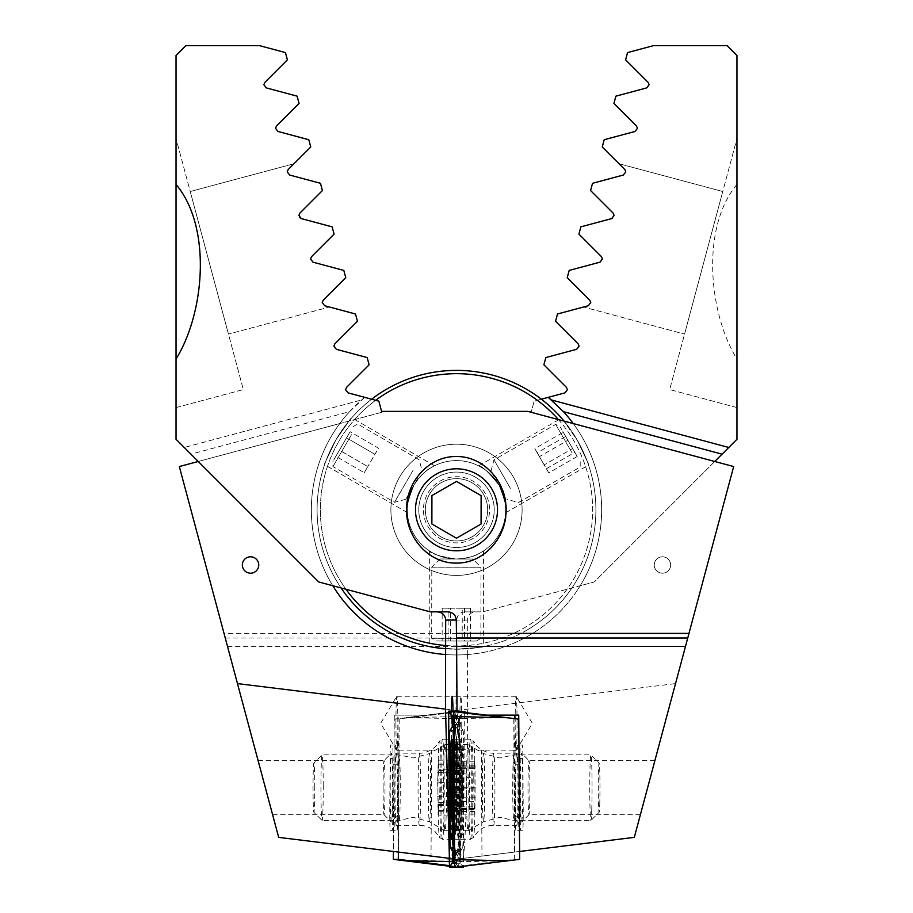 <?xml version="1.0" encoding="UTF-8"?>
<svg xmlns="http://www.w3.org/2000/svg" width="913" height="913" viewBox="0 0 913 913"><rect width="100%" height="100%" fill="white"/><g stroke="black" fill="none" stroke-linecap="round" stroke-linejoin="round"><path stroke-width="0.68" stroke-dasharray="4.57 3.42" d="M395.934 723.324A27.059 0.947 90 0 1 396.824 696.311A27.059 0.947 90 0 1 396.881 696.265A27.059 0.947 90 0 1 397.828 723.324A27.059 0.947 90 0 1 396.881 750.383A27.059 0.947 90 0 1 396.824 750.338A27.059 0.947 90 0 1 395.934 723.324M600.001 262.168L569.187 270.419L567.235 277.678L589.798 300.24L590.768 302.568L589.798 300.24L567.235 277.678L569.187 270.419L600.001 262.168L602.432 258.995L600.001 262.168L569.187 270.419L567.235 277.678L589.798 300.24L590.768 302.568L588.337 305.729L590.768 302.568L588.337 305.729L557.512 313.992L555.561 321.25L578.134 343.813L579.093 346.13L576.662 349.302L545.837 357.554L543.886 364.812L566.459 387.374L567.418 389.691L564.987 392.864L534.162 401.127L531.412 411.398L385.16 411.398L179.325 466.554L278.682 837.369L393.412 851.464L394.268 715.13L426.691 715.13L459.958 711.535A27.059 0.947 90 0 1 460.803 696.265A27.059 0.947 90 0 1 461.75 723.324A27.059 0.947 90 0 1 461.065 749.356L460.392 859.681L393.412 851.464L394.222 719.124L405.851 717.686L459.022 716.545L459.239 711.136L464.318 711.124L463.564 866.254M459.958 711.535L430.651 715.13L398.114 715.13A27.059 0.947 -90 0 0 398.068 723.324A27.059 0.947 -90 0 0 399.015 750.383A27.059 0.947 -90 0 0 399.141 750.144L398.513 852.091M390.216 787.657A34.443 1.198 90 0 1 391.38 753.236A34.443 1.198 90 0 1 392.624 787.657A34.443 1.198 90 0 1 391.38 822.077A34.443 1.198 90 0 1 390.216 787.657M383.095 787.657A27.059 0.947 90 0 1 384.008 760.609A27.059 0.947 90 0 1 384.042 760.597A27.059 0.947 90 0 1 384.989 787.657A27.059 0.947 90 0 1 384.042 814.716A27.059 0.947 90 0 1 384.008 814.704A27.059 0.947 90 0 1 383.095 787.657M265.363 787.657L258.105 760.597L265.363 787.657M389.76 811.052L394.678 811.052A16.4 0.571 -90 0 0 394.678 813.905A16.4 0.571 -90 0 0 395.249 830.305L390.33 830.305A16.4 0.571 90 0 1 389.76 813.905A16.4 0.571 90 0 1 389.76 811.052L390.091 758.566A16.4 0.571 90 0 1 390.65 745.019L392.51 745.019A16.4 0.571 90 0 1 393.081 764.261L392.75 816.747A16.4 0.571 90 0 1 392.191 830.305L390.33 830.305M258.756 564.987A8.206 8.206 0 0 0 250.55 556.793A8.206 8.206 0 0 0 242.344 564.987A8.206 8.206 0 0 0 250.55 573.193A8.206 8.206 0 0 0 258.756 564.987M506.395 509.808C507.137 482.692 484.757 456.158 456.785 456.523C428.859 456.009 406.194 482.737 407.027 509.808C406.251 536.867 428.711 563.458 456.614 563.093C484.643 563.606 507.183 536.867 506.395 509.808M497.505 509.808A41.005 41.005 0 0 0 456.5 468.803A41.005 41.005 0 0 0 415.495 509.808A41.005 41.005 0 0 0 456.5 550.801A41.005 41.005 0 0 0 497.505 509.808A41.005 41.005 0 0 0 456.5 468.803A41.005 41.005 0 0 0 415.495 509.808A41.005 41.005 0 0 0 456.5 550.801A41.005 41.005 0 0 0 497.505 509.808A41.005 41.005 0 0 1 456.5 550.801A41.005 41.005 0 0 1 415.495 509.808A41.005 41.005 0 0 1 456.5 468.803A41.005 41.005 0 0 1 497.505 509.808M522.11 509.808A65.61 65.61 0 0 0 456.5 444.197A65.61 65.61 0 0 0 390.89 509.808A65.61 65.61 0 0 0 456.5 575.407A65.61 65.61 0 0 0 522.11 509.808A65.61 65.61 0 0 1 456.5 575.407A65.61 65.61 0 0 1 390.89 509.808A65.61 65.61 0 0 1 456.5 444.197A65.61 65.61 0 0 1 522.11 509.808M736.962 184.437C701.058 226.983 708.248 312.703 736.962 359.049L736.962 55.488L727.125 45.65L653.457 45.65L627.551 52.589L625.61 59.847L648.173 82.41L649.132 84.726L646.701 87.899L615.876 96.162L613.935 103.409L636.498 125.983L637.457 128.299L635.026 131.461L604.201 139.723L602.26 146.982L624.823 169.544L625.782 171.861L624.823 169.544L625.782 171.861L623.351 175.034L625.782 171.861L623.351 175.034L592.526 183.296L590.585 190.543L613.148 213.106L614.107 215.434L613.41 217.465L614.107 215.434L611.676 218.595L612.555 218.218M448.078 611.858L430.263 611.858L332.8 585.735A145.156 145.156 0 0 1 311.344 509.808A145.156 145.156 0 0 0 467.319 654.553L467.399 654.541A145.156 145.156 0 0 1 445.601 654.541A145.156 145.156 0 0 0 601.656 509.808A145.156 145.156 0 0 1 445.681 654.553M592.526 183.296L623.351 175.034L592.526 183.296L590.585 190.543L592.526 183.296M613.148 213.106L590.585 190.543L613.148 213.106L614.107 215.434M611.676 218.595L580.851 226.858L611.676 218.595L580.851 226.858L578.91 234.116L580.851 226.858L578.91 234.116L601.473 256.679L578.91 234.116L601.473 256.679L602.432 258.995L601.473 256.679M467.399 654.541L467.399 711.832C467.627 785.431 464.797 866.871 462.252 859.909L460.392 859.681M541.363 399.198L534.162 401.127L531.412 411.398L385.16 411.398L339.75 423.564A145.156 145.156 0 0 0 311.344 509.808A145.156 145.156 0 0 1 339.75 423.564L198.247 461.476M462.252 859.909L449.31 858.323M227.508 646.381L456.363 646.381L456.717 620.053C457.208 615.077 459.947 612.338 464.922 611.858L482.737 611.858L594.272 581.969L736.962 439.279L736.962 359.049M455.964 711.535L456.363 646.381M467.319 654.553L467.319 620.053C467.833 615.111 470.572 612.372 475.525 611.858L482.737 611.858L580.2 585.735A145.156 145.156 0 0 0 551.977 400.476M332.8 585.735L318.728 581.969L190.931 454.172L349.542 411.672A145.156 145.156 0 0 0 332.8 585.735A145.156 145.156 0 0 1 364.732 397.349L378.838 401.127L381.588 411.398L527.84 411.398L573.25 423.564A145.156 145.156 0 0 1 601.656 509.808A145.156 145.156 0 0 0 573.25 423.564A145.156 145.156 0 0 1 580.2 585.735L594.272 581.969L714.753 461.476M624.823 169.544L619.003 163.724L624.823 169.544M583.487 307.03L588.337 305.729L583.487 307.03L684.556 334.112L722.765 191.525L684.556 334.112L583.487 307.03M551.372 399.951L728.757 447.484M475.525 611.858L464.922 611.858M736.962 407.586L669.697 389.554L736.962 138.548L669.697 389.554L736.962 407.586M619.003 163.724L722.765 191.525L619.003 163.724M426.691 715.13L430.651 715.13M399.141 750.144L431.678 750.144L431.027 856.074M431.678 750.144L461.065 749.356M393.081 764.261L397.988 764.261L397.669 816.747L392.75 816.747M397.988 764.261A16.4 0.571 -90 0 0 397.429 745.019L392.51 745.019M390.65 745.019L397.429 745.019M395.569 745.019A16.4 0.571 -90 0 0 395.009 758.566L390.091 758.566M394.678 811.052L395.009 758.566M392.191 830.305L395.249 830.305M397.109 830.305A16.4 0.571 -90 0 0 397.669 816.747M394.268 715.13L398.114 715.13M437.647 782.361L438.525 815.069L439.347 796.729L438.411 760.175L437.647 782.361L459.958 782.361L460.563 775.091A27.47 0.959 90 0 1 461.225 760.734A27.47 0.959 90 0 1 461.305 760.358L461.373 760.209A27.47 0.959 90 0 1 462.183 771.337L462.218 772.957A27.47 0.959 90 0 1 462.366 785.557A27.47 0.959 90 0 1 462.286 798.875L461.43 802.516L439.039 802.299M462.263 800.13A27.47 0.959 90 0 1 461.487 815.047A27.47 0.959 90 0 1 461.225 814.59A27.47 0.959 90 0 1 460.62 803.132L459.365 789.106L459.958 782.361M462.218 772.957L460.757 786.139L462.286 798.875M439.153 802.653L461.43 802.516C460.278 801.842 460.141 804.479 461.019 810.424L461.464 815.069L438.525 815.069M397.988 790.167A32.8 1.141 90 0 1 399.129 754.857A32.8 1.141 90 0 1 399.141 754.857A32.8 1.141 90 0 1 400.271 785.146A32.8 1.141 90 0 1 399.141 820.456A32.8 1.141 90 0 1 399.129 820.456A32.8 1.141 90 0 1 397.988 790.167M323.225 785.146A32.8 1.141 90 0 1 322.084 820.456A32.8 1.141 90 0 1 322.049 820.445A32.8 1.141 90 0 1 320.942 790.167A32.8 1.141 90 0 1 322.049 754.88A32.8 1.141 90 0 1 322.084 754.857A32.8 1.141 90 0 1 323.225 785.146M314.745 785.773A24.605 0.856 90 0 1 313.855 812.239A24.605 0.856 90 0 1 313.033 789.54A24.605 0.856 90 0 1 313.855 763.074A24.605 0.856 90 0 1 314.745 785.773M455.393 790.955A43.048 1.506 90 0 1 456.785 744.734A43.048 1.506 90 0 1 456.899 744.609A43.048 1.506 90 0 1 457.025 744.768A43.048 1.506 90 0 1 458.394 784.358A43.048 1.506 90 0 1 457.025 830.545A43.048 1.506 90 0 1 457.014 830.59A43.048 1.506 90 0 1 456.899 830.716A43.048 1.506 90 0 1 455.393 790.955M461.487 817.089A29.524 1.027 90 0 1 460.38 789.916A29.524 1.027 90 0 1 461.327 758.224A29.524 1.027 90 0 1 461.544 758.395A29.524 1.027 90 0 1 462.446 787.657A29.524 1.027 90 0 1 461.544 816.93A29.524 1.027 90 0 1 461.487 817.089M446.514 784.358A43.048 1.506 90 0 1 445.019 830.716A43.048 1.506 90 0 1 444.985 830.704A43.048 1.506 90 0 1 443.524 790.955A43.048 1.506 90 0 1 444.985 744.609A43.048 1.506 90 0 1 445.019 744.609A43.048 1.506 90 0 1 446.514 784.358M438.411 760.175L461.35 760.175L461.076 761.545L461.225 760.734M461.487 815.047L459.855 804.524L460.209 805.163L460.62 803.132A27.47 0.959 90 0 1 460.54 776.347M461.373 760.209L460.905 764.01C460.061 769.636 460.209 771.656 461.35 770.081L439.096 769.705M460.757 770.709L461.35 770.081L462.183 771.337M460.563 775.091L460.129 772.718L437.886 772.946M437.772 772.592L460.129 772.718C459.41 773.391 459.547 770.766 460.54 764.82L461.076 761.545M437.898 805.163L460.426 805.528L437.829 805.528M396.276 753.157A36.086 1.255 90 0 1 397.532 789.243A36.086 1.255 90 0 1 396.276 825.318A36.086 1.255 90 0 1 395.009 789.243A36.086 1.255 90 0 1 396.276 753.157L419.329 753.157A36.086 1.255 90 0 1 420.585 789.243A36.086 1.255 90 0 1 419.329 825.318A36.086 1.255 90 0 1 418.074 789.243A36.086 1.255 90 0 1 419.329 753.157C428.231 753.944 437.818 744.803 436.425 745.476L439.484 741.059A48.286 1.689 90 0 1 439.598 740.957A48.286 1.689 90 0 1 441.287 789.243A48.286 1.689 90 0 1 439.598 837.518A48.286 1.689 90 0 1 439.484 837.415A48.286 1.689 90 0 1 437.909 789.243A48.286 1.689 90 0 1 439.484 741.059L442.497 739.21L461.35 739.21A50.021 1.746 90 0 1 463.096 789.243A50.021 1.746 90 0 1 461.35 839.264A50.021 1.746 90 0 1 459.604 789.243A50.021 1.746 90 0 1 461.35 739.21M396.276 825.318L419.329 825.318C425.435 825.409 430.708 827.532 435.147 831.675L439.484 837.415L442.497 839.264L461.35 839.264M459.547 744.357A16.4 0.571 90 0 1 460.118 730.811L463.096 730.811A16.4 0.571 90 0 1 463.131 730.845A16.4 0.571 90 0 1 463.656 750.064L463.142 834.117A16.4 0.571 90 0 1 462.606 847.641A16.4 0.571 90 0 1 462.571 847.663L459.593 847.663A16.4 0.571 90 0 1 459.034 828.422L459.547 744.357L457.048 743.65L455.199 728.848L457.744 726.714L460.118 730.811M458.36 867.339L454.583 860.788L458.143 859.647L459.022 716.545L455.461 717.686L459.25 711.124L405.851 717.686L459.25 711.124L454.115 720.14L456.648 741.653L456.135 825.717L452.289 849.284L452.015 855.983L458.372 867.35L458.143 859.647L404.973 860.788M394.222 719.124L410.918 717.686L464.546 718.828L460.54 717.686L464.318 711.124L410.918 717.686M399.186 719.124L398.365 852.069M452.072 855.983L457.23 863.253L460.209 863.253L458.166 858.334L463.439 867.35M463.096 730.811L460.757 726.725C459.159 719.376 458.84 716.374 459.787 717.709L457.459 722.537L460.723 715.233L457.744 715.233A11.481 11.47 -90 0 0 457.744 726.714L460.723 726.714L458.132 730.366L461.43 750.771L460.917 834.824L458.737 849.638L457.345 852.525L458.166 858.334L461.305 836.822L461.83 752.769L457.55 724.317L457.287 729.19L457.55 724.317M457.561 722.491L460.54 717.686M452.015 855.983L452.026 854.169M457.744 715.233L454.115 720.14L453.453 725.253L455.199 728.848M463.656 750.064L461.43 750.771A11.481 1.997 0.4 0 0 460.084 751.696L459.113 739.119L457.39 730.628L457.287 729.19L458.132 730.366M456.135 825.717L454.788 826.642C454.366 836.24 453.487 843.304 452.163 847.846L452.289 849.284L453.236 848.109L456.523 827.703L459.034 828.422M458.737 849.638L460.209 851.772L457.23 851.772L453.236 848.109M462.606 847.641L460.243 851.761L462.571 847.663M517.066 723.324A27.059 0.947 -90 0 0 516.176 696.311A27.059 0.947 -90 0 0 516.119 696.265A27.059 0.947 -90 0 0 515.172 723.324A27.059 0.947 -90 0 0 516.119 750.383A27.059 0.947 -90 0 0 516.176 750.338A27.059 0.947 -90 0 0 517.066 723.324M457.025 711.535L453.042 711.535A27.059 0.947 -90 0 0 453.031 711.124M451.353 711.124A27.059 0.947 -90 0 0 451.25 723.324A27.059 0.947 -90 0 0 451.935 749.356L452.608 859.681L519.588 851.464L518.767 719.124L502.082 717.686L448.454 718.828M453.042 711.535L454.058 711.661M486.287 715.13L518.732 715.13M514.921 718.645A27.059 0.947 90 0 1 514.932 723.324A27.059 0.947 90 0 1 513.985 750.383A27.059 0.947 90 0 1 513.859 750.144L514.487 852.091M522.784 787.657A34.443 1.198 -90 0 0 521.62 753.236A34.443 1.198 -90 0 0 520.376 787.657A34.443 1.198 -90 0 0 521.62 822.077A34.443 1.198 -90 0 0 522.784 787.657M529.905 787.657A27.059 0.947 -90 0 0 528.992 760.609A27.059 0.947 -90 0 0 528.958 760.597A27.059 0.947 -90 0 0 528.011 787.657A27.059 0.947 -90 0 0 528.958 814.716A27.059 0.947 -90 0 0 528.992 814.704A27.059 0.947 -90 0 0 529.905 787.657M647.637 787.657L654.895 760.597L647.637 787.657M523.24 811.052L518.322 811.052A16.4 0.571 90 0 1 518.322 813.905A16.4 0.571 90 0 1 517.751 830.305L522.67 830.305A16.4 0.571 -90 0 0 523.24 813.905A16.4 0.571 -90 0 0 523.24 811.052L522.909 758.566A16.4 0.571 -90 0 0 522.35 745.019L520.49 745.019A16.4 0.571 -90 0 0 519.919 764.261L520.25 816.747A16.4 0.571 -90 0 0 520.809 830.305L522.67 830.305M654.244 564.987A8.206 8.206 0 0 1 662.45 556.793A8.206 8.206 0 0 1 670.656 564.987A8.206 8.206 0 0 1 662.45 573.193A8.206 8.206 0 0 1 654.244 564.987A8.206 8.206 0 0 1 662.45 556.793A8.206 8.206 0 0 1 670.656 564.987A8.206 8.206 0 0 1 662.45 573.193A8.206 8.206 0 0 1 654.244 564.987M349.542 411.672L364.732 397.349L348.013 392.864L345.582 389.691L346.541 387.374L369.114 364.812L367.163 357.554L336.338 349.302L333.907 346.13L334.866 343.813L357.44 321.25L355.488 313.992L324.663 305.729L322.232 302.568L324.663 305.729L322.232 302.568L323.202 300.24L345.765 277.678L343.813 270.419L312.999 262.168L310.568 258.995L311.527 256.679L334.09 234.116L332.149 226.858L301.324 218.595L298.893 215.434L299.59 217.465M301.324 218.595L332.149 226.858L301.324 218.595L298.893 215.434L299.852 213.106L322.415 190.543L320.474 183.296L289.649 175.034L287.218 171.861L289.649 175.034L287.218 171.861L288.177 169.544L310.74 146.982L308.799 139.723L277.974 131.461L275.543 128.299L276.502 125.983L299.065 103.409L297.124 96.162L266.299 87.899L263.868 84.726L264.827 82.41L287.39 59.847L285.449 52.589L259.543 45.65L185.875 45.65L176.038 55.488L176.038 439.279L184.243 447.484L361.628 399.951L184.243 447.484M573.25 423.564L733.675 466.554L675.529 683.597L445.601 711.832M449.287 853.929L450.748 859.909L452.608 859.681M450.748 859.909L634.318 837.369L675.529 683.597M176.038 359.049L176.038 407.586L176.038 359.049M176.038 184.437L176.038 138.548L176.038 184.437M288.177 169.544L287.218 171.861L288.177 169.544M289.649 175.034L320.474 183.296L289.649 175.034M320.474 183.296L322.415 190.543L320.474 183.296M322.415 190.543L299.852 213.106L322.415 190.543M299.852 213.106L298.893 215.434L299.852 213.106M332.149 226.858L334.09 234.116L332.149 226.858M334.09 234.116L311.527 256.679L334.09 234.116M311.527 256.679L310.568 258.995L311.527 256.679M312.999 262.168L343.813 270.419L312.999 262.168M343.813 270.419L345.765 277.678L343.813 270.419M345.765 277.678L323.202 300.24L345.765 277.678M323.202 300.24L322.232 302.568L323.202 300.24M329.513 307.03L324.663 305.729L329.513 307.03L228.444 334.112L190.235 191.525L228.444 334.112L329.513 307.03M176.038 407.586L243.303 389.554L176.038 138.548L243.303 389.554L176.038 407.586M293.997 163.724L190.235 191.525L293.997 163.724M513.859 750.144L481.322 750.144L481.973 856.074M481.322 750.144L451.935 749.356M519.919 764.261L515.012 764.261L515.331 816.747L520.25 816.747M515.012 764.261A16.4 0.571 90 0 1 515.571 745.019L520.49 745.019M522.35 745.019L515.571 745.019M517.431 745.019A16.4 0.571 90 0 1 517.991 758.566L522.909 758.566M518.322 811.052L517.991 758.566M520.809 830.305L517.751 830.305M515.891 830.305A16.4 0.571 90 0 1 515.331 816.747M473.779 777.648L474.304 761.271L474.749 768.541L475.045 765.836L474.771 814.122L474.326 806.864L474.018 809.569L473.779 777.648L452.483 777.648M451.924 813.46L453.453 800.918L452.517 794.07M452.528 792.712L452.905 773.962L452.232 767.24L453.11 768.529L451.775 760.734M513.026 765.71A32.8 1.141 -90 0 0 512.821 800.758A32.8 1.141 -90 0 0 513.859 820.456A32.8 1.141 -90 0 0 513.871 820.456A32.8 1.141 -90 0 0 514.727 809.603A32.8 1.141 -90 0 0 514.921 774.315A32.8 1.141 -90 0 0 513.871 754.857A32.8 1.141 -90 0 0 513.859 754.857A32.8 1.141 -90 0 0 513.026 765.71M591.761 809.603A32.8 1.141 -90 0 0 591.966 774.84A32.8 1.141 -90 0 0 590.951 754.88A32.8 1.141 -90 0 0 590.916 754.857A32.8 1.141 -90 0 0 590.06 765.71A32.8 1.141 -90 0 0 589.866 800.998A32.8 1.141 -90 0 0 590.916 820.456A32.8 1.141 -90 0 0 590.951 820.445A32.8 1.141 -90 0 0 591.761 809.603M599.75 804.125A24.605 0.856 -90 0 0 599.898 778.047A24.605 0.856 -90 0 0 599.145 763.074A24.605 0.856 -90 0 0 598.471 771.2A24.605 0.856 -90 0 0 598.335 798.053A24.605 0.856 -90 0 0 599.145 812.239A24.605 0.856 -90 0 0 599.75 804.125M454.982 758.851A43.048 1.506 -90 0 0 455.096 819.646A43.048 1.506 -90 0 0 455.975 830.545A43.048 1.506 -90 0 0 456.101 830.716A43.048 1.506 -90 0 0 457.219 816.473A43.048 1.506 -90 0 0 457.105 755.667A43.048 1.506 -90 0 0 456.101 744.609A43.048 1.506 -90 0 0 455.975 744.768A43.048 1.506 -90 0 0 454.982 758.851M469.099 816.473A43.048 1.506 -90 0 0 469.362 770.549A43.048 1.506 -90 0 0 468.015 744.609A43.048 1.506 -90 0 0 467.981 744.609A43.048 1.506 -90 0 0 466.863 758.851A43.048 1.506 -90 0 0 466.611 805.163A43.048 1.506 -90 0 0 467.981 830.716A43.048 1.506 -90 0 0 468.015 830.704A43.048 1.506 -90 0 0 469.099 816.473M474.132 808.576L451.809 808.576L452.665 806.864L474.326 806.864M451.809 808.576C452.939 805.631 453.088 806.601 452.289 811.486L451.775 814.59M452.38 772.136L452.426 774.464M452.232 767.24L452.152 763.919L474.463 763.919M516.724 753.157A36.086 1.255 -90 0 0 515.468 789.243A36.086 1.255 -90 0 0 516.724 825.318A36.086 1.255 -90 0 0 517.991 789.243A36.086 1.255 -90 0 0 516.724 753.157L493.671 753.157A36.086 1.255 -90 0 0 492.415 789.243A36.086 1.255 -90 0 0 493.671 825.318A36.086 1.255 -90 0 0 494.926 789.243A36.086 1.255 -90 0 0 493.671 753.157C484.769 753.944 475.182 744.803 476.575 745.476L473.516 741.059A48.286 1.689 -90 0 0 473.402 740.957A48.286 1.689 -90 0 0 471.713 789.243A48.286 1.689 -90 0 0 473.402 837.518A48.286 1.689 -90 0 0 473.516 837.415A48.286 1.689 -90 0 0 475.091 789.243A48.286 1.689 -90 0 0 473.516 741.059L470.503 739.21L451.65 739.21M516.724 825.318L493.671 825.318C487.565 825.409 482.292 827.532 477.853 831.675L473.516 837.415L470.503 839.264L451.65 839.264M513.814 719.124L514.67 859.35L449.561 867.35M514.67 859.35L519.645 859.35M453.966 715.233L455.256 715.233L458.885 720.14L456.352 741.653L456.865 825.717L460.711 849.284L460.985 855.983L454.663 867.304M460.928 855.983L455.77 863.253L454.845 863.253M453.898 860.251L454.058 859.624M452.277 726.714L454.868 730.366L451.57 750.771L452.083 834.824L454.263 849.638L455.655 852.525L455.153 857.752L454.195 856.063M453.556 853.45L451.695 836.822L451.17 752.769L455.45 724.317L455.713 729.19L455.45 724.317M455.439 722.491L453.67 719.638M454.811 851.772L459.764 848.109L456.477 827.703L455.952 743.65L457.801 728.848L459.547 725.253L458.885 720.14L457.539 717.686L453.978 716.545M460.985 855.983L460.974 854.169M453.213 717.709L455.541 722.537L453.384 718.223M449.344 750.064L451.57 750.771A11.481 1.997 -0.4 0 1 452.916 751.696L453.887 739.119L455.61 730.628L455.713 729.19L454.868 730.366M456.865 825.717L458.212 826.642C458.634 836.24 459.513 843.304 460.837 847.846L460.711 849.284L459.764 848.109M457.801 728.848L455.256 726.714L454.046 728.791M454.263 849.638L452.791 851.772M456.454 538.214L481.083 524.051L481.128 495.645L456.546 481.391L431.917 495.554L431.872 523.971L456.454 538.214M436.06 474.258A41.005 41.005 0 0 1 492.05 489.368A41.005 41.005 0 0 1 476.94 545.346A41.005 41.005 0 0 1 420.95 530.248A41.005 41.005 0 0 1 436.06 474.258A41.005 41.005 0 0 1 492.05 489.368A41.005 41.005 0 0 1 476.94 545.346A41.005 41.005 0 0 1 420.95 530.248A41.005 41.005 0 0 1 436.06 474.258M431.975 467.148A49.199 49.199 0 0 1 499.149 485.271A49.199 49.199 0 0 1 481.025 552.456A49.199 49.199 0 0 1 413.851 534.333A49.199 49.199 0 0 1 431.975 467.148A49.199 49.199 0 0 1 499.149 485.271A49.199 49.199 0 0 1 481.025 552.456A49.199 49.199 0 0 1 413.851 534.333A49.199 49.199 0 0 1 431.975 467.148A49.199 49.199 0 0 1 499.149 485.271A49.199 49.199 0 0 1 481.025 552.456A49.199 49.199 0 0 1 413.851 534.333A49.199 49.199 0 0 1 431.975 467.148A49.199 49.199 0 0 1 499.149 485.271A49.199 49.199 0 0 1 481.025 552.456A49.199 49.199 0 0 1 413.851 534.333A49.199 49.199 0 0 1 431.975 467.148A49.199 49.199 0 0 1 499.149 485.271A49.199 49.199 0 0 1 481.025 552.456A49.199 49.199 0 0 1 413.851 534.333A49.199 49.199 0 0 1 431.975 467.148A49.199 49.199 0 0 1 499.149 485.271A49.199 49.199 0 0 1 481.025 552.456A49.199 49.199 0 0 1 413.851 534.333A49.199 49.199 0 0 1 431.975 467.148C435.33 465.333 435.33 465.333 431.975 467.148C435.33 465.333 435.33 465.333 431.975 467.148C426.451 469.613 420.437 475.605 413.931 485.134C420.425 475.616 426.439 469.624 431.975 467.148A49.199 49.199 0 0 0 413.851 534.333A49.199 49.199 0 0 0 481.025 552.456C476.095 555.994 467.89 558.174 456.42 559.007C439.929 556.462 430.913 553.746 429.372 550.847C430.902 553.746 439.918 556.462 456.42 559.007C439.929 556.462 430.913 553.746 429.372 550.847C430.902 553.746 439.918 556.462 456.42 559.007C467.89 558.174 476.095 555.994 481.025 552.456A49.199 49.199 0 0 0 499.149 485.271A49.199 49.199 0 0 0 431.975 467.148A49.199 49.199 0 0 0 413.851 534.333A49.199 49.199 0 0 0 481.025 552.456A49.199 49.199 0 0 0 499.149 485.271A49.199 49.199 0 0 0 431.975 467.148M472.032 536.821A31.168 31.168 0 0 1 429.487 525.34A31.168 31.168 0 0 1 440.968 482.794A31.168 31.168 0 0 1 483.513 494.264A31.168 31.168 0 0 1 472.032 536.821A31.168 31.168 0 0 1 429.487 525.34A31.168 31.168 0 0 1 440.968 482.794A31.168 31.168 0 0 1 483.513 494.264A31.168 31.168 0 0 1 472.032 536.821A31.168 31.168 0 0 1 429.487 525.34A31.168 31.168 0 0 1 440.968 482.794A31.168 31.168 0 0 1 483.513 494.264A31.168 31.168 0 0 1 472.032 536.821A31.168 31.168 0 0 1 429.487 525.34A31.168 31.168 0 0 1 440.968 482.794A31.168 31.168 0 0 1 483.513 494.264A31.168 31.168 0 0 1 472.032 536.821A31.168 31.168 0 0 0 483.513 494.264A31.168 31.168 0 0 0 440.968 482.794A31.168 31.168 0 0 1 483.513 494.264A31.168 31.168 0 0 1 472.032 536.821A31.168 31.168 0 0 0 483.513 494.264A31.168 31.168 0 0 0 440.968 482.794A31.168 31.168 0 0 1 483.513 494.264A31.168 31.168 0 0 1 472.032 536.821M445.681 645.502A136.128 136.128 0 0 0 524.359 627.813A136.128 136.128 0 0 1 338.495 577.667A136.128 136.128 0 0 1 388.641 391.791A136.128 136.128 0 0 1 574.505 441.938A136.128 136.128 0 0 1 524.359 627.813A136.128 136.128 0 0 0 558.448 419.603M562.933 419.763L577.347 440.306C592.263 472.01 592.263 472.01 577.347 440.306C592.263 472.01 592.263 472.01 577.347 440.306L564.051 421.098A139.415 139.415 0 0 1 526.002 630.655A139.415 139.415 0 0 0 577.347 440.306A139.415 139.415 0 0 0 386.998 388.949A139.415 139.415 0 0 0 335.653 579.299A139.415 139.415 0 0 0 526.002 630.655A139.415 139.415 0 0 1 445.681 648.789M456.26 649.211C421.35 646.278 421.35 646.278 456.26 649.211C421.35 646.278 421.35 646.278 456.26 649.211C491.183 646.393 491.183 646.393 456.26 649.211C491.183 646.393 491.183 646.393 456.26 649.211M335.881 439.895C355.887 411.124 355.887 411.124 335.881 439.895C355.887 411.124 355.887 411.124 335.881 439.895C320.862 471.542 320.862 471.542 335.881 439.895C320.862 471.542 320.862 471.542 335.881 439.895M499.149 485.271C505.197 500.838 507.354 510.002 505.608 512.775C507.354 510.025 505.209 500.849 499.149 485.271C505.197 500.838 507.354 510.002 505.608 512.775C507.354 510.025 505.209 500.849 499.149 485.271C488.752 472.226 481.904 465.756 478.629 465.858C481.916 465.767 488.763 472.238 499.149 485.271C488.752 472.226 481.904 465.756 478.629 465.858C481.916 465.767 488.763 472.238 499.149 485.271M413.931 485.134C407.826 500.666 405.646 509.831 407.381 512.615C405.646 509.808 407.837 500.644 413.931 485.134C407.826 500.666 405.646 509.831 407.381 512.615C405.646 509.808 407.837 500.644 413.931 485.134M341.051 587.949A139.415 139.415 0 0 1 371.637 399.198M375.665 400.271A136.128 136.128 0 0 0 345.97 589.273M481.025 552.456C484.301 550.471 484.301 550.471 481.025 552.456C484.301 550.471 484.301 550.471 481.025 552.456M573.592 450.223L560.274 427.056L573.592 450.223M572.063 452.882L555.675 424.385L572.063 452.882M510.39 488.352L494.001 459.855L510.39 488.352M501.899 490.053L490.977 471.062L501.899 490.053M577.21 456.5L563.275 432.283L577.21 456.5L548.77 472.854L544.182 464.888L572.622 448.534M565.661 436.425L537.221 452.768L544.182 464.888M537.221 452.768L534.835 448.637L563.275 432.283M534.835 448.637L539.423 456.603L567.863 440.249M548.77 472.854L539.423 456.603M546.396 468.723L574.825 452.369M436.368 640.983L476.278 641.052L436.368 640.983M431.792 638.313L480.889 638.404L431.792 638.313M431.906 567.167L481.003 567.247L431.906 567.167M440.089 558.984L472.82 559.03L440.089 558.984M450.349 641.006L470.423 641.04L442.132 640.994L450.349 641.006L450.406 608.206L442.189 608.184L442.132 640.994M448.055 640.994L448.112 608.195L442.189 608.184M448.112 608.195L462.252 608.218L462.195 641.029M462.252 608.218L470.469 608.241L470.423 641.04M450.406 608.206L470.469 608.241M464.546 608.229L464.5 641.029M348.001 435.353L332.948 461.316L348.001 435.353M351.448 434.691L332.937 466.623L351.448 434.691M413.007 470.378L394.496 502.298L413.007 470.378M418.04 478.035L405.703 499.32L418.04 478.035M350.101 431.712L339.419 450.155L350.101 431.712L378.484 448.169L374.923 454.309L346.541 437.863L374.923 454.309L367.802 466.6L378.484 448.169M364.241 472.74L367.802 466.6L339.419 450.155L335.858 456.295L339.419 450.155L367.802 466.6L364.241 472.74L335.858 456.295M445.601 709.15L467.399 711.832M225.26 638.016L456.648 638.016M456.717 633.371L224.016 633.371M467.319 620.053L456.717 620.053M430.662 785.054A34.078 1.187 90 0 1 429.452 821.723A34.078 1.187 90 0 1 428.288 790.27A34.078 1.187 90 0 1 429.452 753.59A34.078 1.187 90 0 1 430.662 785.054M439.244 778.915L461.556 778.915M439.119 802.516L461.43 802.516M438.708 810.424L461.019 810.424M439.279 792.883L461.59 792.883M439.027 770.081L461.35 770.081M438.594 764.01L460.905 764.01M438.217 764.82L460.54 764.82M437.818 772.718L460.129 772.718M437.692 796.33L459.992 796.33M438.343 811.235L460.643 811.235M442.497 839.264A50.021 1.746 90 0 1 440.751 789.243A50.021 1.746 90 0 1 442.497 739.21A50.021 1.746 90 0 1 444.243 789.243A50.021 1.746 90 0 1 442.497 839.264M449.436 866.254L456.5 867.122L449.436 866.254M449.401 865.627L459.034 866.814M449.333 861.621L463.667 861.929L459.65 860.788M456.352 741.653A11.481 1.997 -0.4 0 1 457.698 742.589L458.212 826.642L456.477 827.703L457.048 743.65A11.481 1.997 0.4 0 1 455.302 742.589L454.788 826.642L456.523 827.703L454.663 828.217M457.23 863.253A11.481 11.47 -90 0 1 457.23 851.772L459.593 847.663M461.83 752.769A11.481 1.997 0.4 0 1 460.084 751.696L459.57 835.749L463.142 834.117M456.648 741.653A11.481 1.997 0.4 0 0 455.302 742.589L453.441 725.253M460.723 726.714L460.723 715.233M460.209 863.253L460.209 851.772M457.345 852.525L459.57 835.749L461.305 836.822M484.404 810.459A34.078 1.187 -90 0 0 484.62 774.11A34.078 1.187 -90 0 0 483.548 753.59A34.078 1.187 -90 0 0 482.635 764.854A34.078 1.187 -90 0 0 482.441 801.831A34.078 1.187 -90 0 0 483.548 821.723A34.078 1.187 -90 0 0 484.404 810.459M474.965 808.165L452.643 808.165M475.365 787.28L453.053 787.28M475.216 773.962L452.905 773.962M475.296 797.745L452.974 797.745M474.612 811.486L452.289 811.486M473.858 801.431L452.414 801.431M473.699 788.113L452.551 788.113M474.109 767.228L452.232 767.228M474.943 766.817L452.631 766.817M470.503 839.264A50.021 1.746 -90 0 0 472.249 789.243A50.021 1.746 -90 0 0 470.503 739.21A50.021 1.746 -90 0 0 468.757 789.243A50.021 1.746 -90 0 0 470.503 839.264M453.75 711.124L457.539 717.686L453.772 711.181M454.628 867.35L458.417 860.788L454.857 859.647M502.96 860.788L449.333 861.929M502.082 717.686L448.682 711.124M459.559 725.253L457.698 742.589A11.481 1.997 -0.4 0 1 455.952 743.65L454.149 744.163M455.77 863.253A11.481 11.47 90 0 0 455.77 851.772L454.8 850.083M451.17 752.769A11.481 1.997 -0.4 0 0 452.916 751.696L453.43 835.749L449.858 834.117M455.256 715.233A11.481 11.47 90 0 1 455.256 726.714L454.035 726.714M455.655 852.525L453.43 835.749L451.695 836.822M440.009 481.128A33.085 33.085 0 0 1 485.18 493.305A33.085 33.085 0 0 1 472.991 538.487A33.085 33.085 0 0 1 427.82 526.299A33.085 33.085 0 0 1 440.009 481.128A33.085 33.085 0 0 1 485.18 493.305A33.085 33.085 0 0 1 472.991 538.487A33.085 33.085 0 0 1 427.82 526.299A33.085 33.085 0 0 1 440.009 481.128M475.308 542.505A37.718 37.718 0 0 1 423.803 528.604A37.718 37.718 0 0 1 437.692 477.1A37.718 37.718 0 0 1 489.197 491A37.718 37.718 0 0 1 475.308 542.505A37.718 37.718 0 0 1 423.803 528.604A37.718 37.718 0 0 1 437.692 477.1A37.718 37.718 0 0 1 489.197 491A37.718 37.718 0 0 1 475.308 542.505M396.824 750.338L380.63 723.324L396.824 696.311M396.881 696.265L460.803 696.265M258.105 760.597L384.042 760.597L391.38 753.236M272.61 814.716L384.042 814.716M384.008 814.704L391.38 822.077M396.881 750.383L399.015 750.383M444.985 830.704L429.452 821.723L413.087 817.34L399.141 820.456L322.084 820.456L313.855 812.239M444.985 744.609L429.452 753.59L413.087 757.984L399.141 754.857L322.084 754.857L313.855 763.074M445.019 830.716L456.899 830.716M460.312 809.352L461.225 814.59M445.019 744.609L456.899 744.609M461.544 758.395A114.81 114.81 0 0 0 457.025 744.768M457.025 830.545A114.81 114.81 0 0 0 461.544 816.93M438.913 770.72L460.757 770.72M438.023 804.524L459.855 804.524M463.131 730.845L460.757 726.725M457.847 857.752L459.262 860.765C460.129 860.651 457.071 862.077 460.243 851.761L460.243 851.761M516.176 750.338L532.37 723.324L516.176 696.311M516.119 696.265L452.197 696.265M654.895 760.597L528.958 760.597L521.62 753.236M640.39 814.716L528.958 814.716M528.992 814.704L521.62 822.077M516.119 750.383L513.985 750.383M468.015 744.609L483.548 753.59L499.913 757.984L513.859 754.857L590.916 754.857L599.145 763.074M468.015 830.704L483.548 821.723L499.913 817.34L513.859 820.456L590.916 820.456L599.145 812.239M455.975 744.768A114.81 114.81 0 0 0 452.871 753.453M467.981 744.609L456.101 744.609M467.981 830.716L456.101 830.716M452.974 822.168A114.81 114.81 0 0 0 455.975 830.545M474.771 814.122L451.855 814.122M474.018 809.569L451.262 809.569M474.304 761.271L451.387 761.271M474.749 768.541L453.11 768.541M475.045 765.836L452.3 765.836M455.153 857.752L454.845 858.368M429.372 550.847L429.201 646.518M434.52 465.778L351.756 417.812M505.608 512.775L588.543 465.082M478.629 465.858L561.563 418.165M407.381 512.615L324.606 464.637M483.491 550.938L483.331 646.609M580.212 461.727L580.2 467.045L518.527 502.515L507.331 499.491M490.977 471.062L494.001 459.855L555.675 424.385L560.274 427.056M476.278 641.052L480.889 638.404L481.003 567.247L472.82 559.03M440.02 558.984L431.803 567.167L431.678 638.313L436.277 640.983M353.011 426.702L357.611 424.054L419.17 459.73L422.16 470.937M405.703 499.32L394.496 502.298L332.937 466.623L332.948 461.316"/><path stroke-width="1.37" d="M258.756 564.987A8.206 8.206 0 0 0 250.55 556.793A8.206 8.206 0 0 0 242.344 564.987A8.206 8.206 0 0 0 250.55 573.193A8.206 8.206 0 0 0 258.756 564.987M551.977 400.476A145.156 145.156 0 0 0 548.268 397.349L564.987 392.864L567.418 389.691L566.459 387.374L543.886 364.812L545.837 357.554L576.662 349.302L579.093 346.13L578.134 343.813L555.561 321.25L557.512 313.992L588.337 305.729L590.768 302.568L589.798 300.24L567.235 277.678L569.187 270.419L600.001 262.168L602.432 258.995L600.001 262.168M612.555 218.218L611.676 218.595L614.107 215.434L613.148 213.106L590.585 190.543L592.526 183.296L623.351 175.034L625.782 171.861L624.823 169.544L602.26 146.982L604.201 139.723L635.026 131.461L637.457 128.299L636.498 125.983L613.935 103.409L615.876 96.162L646.701 87.899L649.132 84.726L648.173 82.41L625.61 59.847L627.551 52.589L653.457 45.65L727.125 45.65L736.962 55.488L736.962 439.279L722.069 454.172L563.458 411.672A145.156 145.156 0 0 1 573.25 423.564M437.475 611.858C442.428 612.372 445.167 615.111 445.681 620.053L445.601 654.541A145.156 145.156 0 0 1 332.8 585.735M601.473 256.679L602.432 258.995L601.473 256.679L578.91 234.116L580.851 226.858L611.676 218.595M198.247 461.476L179.325 466.554L237.471 683.597L445.601 709.15M449.31 858.323L278.682 837.369L237.471 683.597M563.458 411.672L548.268 397.349L541.363 399.198M714.753 461.476L722.069 454.172M614.107 215.434L613.148 213.106M551.372 399.951L728.757 447.484M398.365 852.069L398.33 859.35L393.355 859.35L449.436 866.254L404.973 860.788M393.355 859.35L393.4 851.464M458.372 867.35L463.439 867.35L463.564 866.254M398.33 859.35L449.401 865.627M453.031 711.124A27.059 0.947 -90 0 0 452.197 696.265A27.059 0.947 -90 0 0 451.353 711.124M453.042 711.535L482.349 715.13M514.886 715.13A27.059 0.947 90 0 1 514.921 718.645M406.605 509.808C405.863 482.692 428.243 456.158 456.215 456.523C484.141 456.009 506.806 482.737 505.973 509.808C506.749 536.867 484.289 563.458 456.386 563.093C428.357 563.606 405.817 536.867 406.605 509.808M415.495 509.808A41.005 41.005 0 0 1 456.5 468.803A41.005 41.005 0 0 1 497.505 509.808A41.005 41.005 0 0 1 456.5 550.801A41.005 41.005 0 0 1 415.495 509.808M299.59 217.465L301.324 218.595L332.149 226.858L334.09 234.116L311.527 256.679L310.568 258.995L312.999 262.168L310.568 258.995L312.999 262.168L343.813 270.419L345.765 277.678L323.202 300.24L322.232 302.568L324.663 305.729L355.488 313.992L357.44 321.25L334.866 343.813L333.907 346.13L336.338 349.302L367.163 357.554L369.114 364.812L346.541 387.374L345.582 389.691L348.013 392.864L378.838 401.127L381.588 411.398L527.84 411.398L733.675 466.554L634.318 837.369L519.588 851.464M176.038 184.437C211.942 226.983 204.752 312.703 176.038 359.049L176.038 55.488L185.875 45.65L259.543 45.65L285.449 52.589L287.39 59.847L264.827 82.41L263.868 84.726L266.299 87.899L297.124 96.162L299.065 103.409L276.502 125.983L275.543 128.299L277.974 131.461L308.799 139.723L310.74 146.982L288.177 169.544L287.218 171.861L289.649 175.034L320.474 183.296L322.415 190.543L299.852 213.106L298.893 215.434L301.324 218.595M445.601 654.541L445.601 711.832L449.287 853.929M685.492 646.381L456.637 646.381L457.025 711.535L486.309 715.13L518.732 715.13L518.767 719.124L507.149 717.686L453.978 716.545L453.761 711.136L448.682 711.124L449.333 861.929L449.561 867.35L454.628 867.35L453.978 716.545M456.637 646.381L456.283 620.053C455.792 615.077 453.053 612.338 448.078 611.858L430.263 611.858L318.728 581.969L176.038 439.279L176.038 359.049M184.243 447.484L190.931 454.172M452.426 774.464L450.645 782.703A27.47 0.959 -90 0 0 450.919 807.434L450.976 808.747A27.47 0.959 -90 0 0 451.775 814.59A27.47 0.959 -90 0 0 451.855 814.076L451.924 813.46A27.47 0.959 -90 0 0 452.3 806.042A27.47 0.959 -90 0 0 452.517 794.07L452.528 792.712A27.47 0.959 -90 0 0 452.232 767.24A27.47 0.959 -90 0 0 451.775 760.734A27.47 0.959 -90 0 0 451.296 761.545A27.47 0.959 -90 0 0 450.657 781.345M452.277 765.722A29.524 1.027 -90 0 0 451.456 758.395A29.524 1.027 -90 0 0 450.6 778.915A29.524 1.027 -90 0 0 450.896 809.591A29.524 1.027 -90 0 0 451.456 816.93A29.524 1.027 -90 0 0 452.528 800.028A29.524 1.027 -90 0 0 452.277 765.722M450.976 808.747L451.809 808.576L450.976 808.747M450.645 782.703L451.536 801.431L450.919 807.434M452.152 763.919L451.296 761.545L452.38 772.136M451.65 839.264A50.021 1.746 -90 0 0 453.396 789.243A50.021 1.746 -90 0 0 451.65 739.21A50.021 1.746 -90 0 0 449.904 789.243A50.021 1.746 -90 0 0 451.65 839.264M453.453 744.357A16.4 0.571 -90 0 0 452.882 730.811L449.904 730.811A16.4 0.571 -90 0 0 449.869 730.845A16.4 0.571 -90 0 0 449.344 750.064L449.858 834.117A16.4 0.571 -90 0 0 450.394 847.641A16.4 0.571 -90 0 0 450.429 847.663L453.407 847.663A16.4 0.571 -90 0 0 453.966 828.422L453.453 744.357L454.149 744.163M518.778 719.124L519.645 859.35L508.027 860.788L454.857 859.647M455.77 863.253L452.791 863.253L453.898 860.251M454.058 859.624L449.561 867.35M454.195 856.063L453.556 853.45M453.67 719.638L452.46 717.686L448.454 718.828M453.384 718.223L452.277 715.233L453.966 715.233M450.394 847.641L452.757 851.761L450.429 847.663M454.035 726.714L452.243 726.725C453.841 719.376 454.16 716.374 453.213 717.709M431.872 523.971L456.454 538.214L481.083 524.051L481.128 495.645L456.546 481.391L431.917 495.554L431.872 523.971M558.448 419.603A136.128 136.128 0 0 0 375.665 400.271M371.637 399.198A139.415 139.415 0 0 1 564.051 421.098L562.933 419.763M445.681 648.789A139.415 139.415 0 0 1 341.051 587.949M345.97 589.273A136.128 136.128 0 0 0 445.681 645.502M459.034 866.814L463.439 867.35M410.04 860.788L449.333 861.621M687.74 638.016L456.352 638.016M456.283 633.371L688.984 633.371M445.681 620.053L456.283 620.053M452.483 777.648L451.467 777.648M452.414 801.431L451.536 801.431M452.551 788.113L451.387 788.113M453.75 711.124L507.149 717.686L453.772 711.181M454.628 867.35L508.027 860.788L454.663 867.304M453.35 860.788L449.333 861.929M452.46 717.686L448.682 711.124M454.046 728.791L452.882 730.811M454.663 828.217L453.966 828.422M454.8 850.083L453.407 847.663M452.791 863.253L452.791 851.772L455.77 851.772M452.277 715.233L452.277 726.714L449.904 730.811M452.871 753.453A114.81 114.81 0 0 0 451.456 758.395M451.456 816.93A114.81 114.81 0 0 0 452.974 822.168M449.869 730.845L452.243 726.725M455.153 857.752L453.738 860.765C452.871 860.651 455.929 862.077 452.757 851.761L452.757 851.761"/></g></svg>
